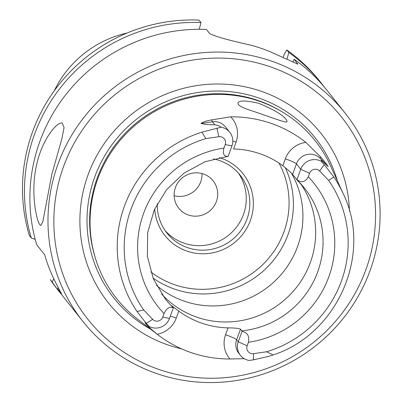 <?xml version="1.0" encoding="UTF-8"?>
<svg xmlns="http://www.w3.org/2000/svg" width="402" height="402" viewBox="0 0 402 402"><rect width="100%" height="100%" fill="white"/><g stroke="black" fill="none" stroke-linecap="round" stroke-linejoin="round"><path stroke-width="0.6" d="M324.308 87.013A167.443 163.845 141.5 0 0 321.64 83.561L319.655 81.058A167.443 163.845 141.5 0 0 286.802 49.954L284.284 54.21L283.108 57.466M201.01 123.439L212.432 121.791A14.442 14.13 -38.5 0 1 225.497 126.911L229.793 132.318A14.442 14.13 -38.5 0 0 221.14 127.243C220.005 126.153 217.899 125.334 214.809 124.786C208.744 124.741 204.146 124.293 201.01 123.439C202.909 121.977 206.462 120.786 211.673 119.871L230.698 116.841A121.499 118.891 -38.5 0 1 305.811 142.378L320.595 156.906C323.957 160.74 326.499 164.001 328.223 166.689L322.746 161.483C321.505 160.559 320.982 160.483 321.183 161.257A14.442 14.13 -38.5 0 0 300.731 169.267L296.967 179.664L292.591 174.473C291.244 172.739 287.993 169.825 282.847 165.735L285.335 158.85A24.909 24.371 -38.5 0 1 305.811 142.378M230.698 116.841A24.909 24.371 -38.5 0 1 236.069 142.102L233.577 148.981A88.953 87.043 -38.5 0 1 282.847 165.735M171.619 305.6L173.257 308.012L169.493 318.414A14.442 14.13 -38.5 0 1 149.041 326.419L145.037 322.776C146.78 325.208 150.84 329.037 157.222 334.258A120.454 117.866 141.5 0 0 157.921 334.801A120.454 117.866 141.5 0 0 229.984 358.996L244.265 358.69M171.724 305.771L178.784 311.128A88.953 87.043 141.5 0 0 228.055 327.881C234.673 327.911 238.823 328.333 240.507 329.153L241.848 330.846A88.953 87.043 141.5 0 0 317.771 271.697A88.953 87.043 141.5 0 0 304.5 188.176A88.953 87.043 141.5 0 0 296.701 179.619M296.621 179.543L296.967 179.664C301.5 183.116 305.284 182.166 308.329 176.81L309.61 173.272A6.07 5.94 -38.5 0 1 319.665 171.016L328.615 180.357L333.811 176.991L324.188 164.564L321.183 161.257M240.507 329.153L236.662 339.77A14.442 14.13 141.5 0 0 238.818 353.333L240.426 355.358A14.442 14.13 -38.5 0 0 249.079 360.433L253.501 359.84L268.903 356.303L273.159 354.946L266.561 351.78L253.551 353.654A6.07 5.94 -38.5 0 1 247.155 345.805L248.431 342.268C249.587 336.072 247.456 332.449 242.039 331.399L241.848 330.846M240.426 355.358A14.442 14.13 -38.5 0 1 238.275 341.8L242.039 331.399M221.14 127.243L201.94 132.157L205.809 138.605L218.819 136.725A6.07 5.94 -38.5 0 1 225.215 144.579L223.934 148.117C222.557 154.026 223.974 156.75 228.185 156.277L231.949 145.881A14.442 14.13 -38.5 0 0 229.793 132.318M173.257 308.012C169.925 306.078 166.855 307.932 164.041 313.575L162.76 317.113A6.07 5.94 -38.5 0 1 152.705 319.369L143.75 310.027L137.027 311.465L146.233 323.369L149.041 326.419M248.758 109.801C263.476 114.454 285.867 123.223 286.822 121.906L287.038 120.992C284.777 116.128 275.3 110.213 258.602 103.254C244.26 100.028 237.406 100.294 238.039 104.053C238.979 105.706 242.552 107.62 248.758 109.801M157.921 334.801L137.66 319.238A126.826 124.097 -38.5 0 1 97.591 179.357A126.826 124.097 -38.5 0 1 211.231 94.601A126.826 124.097 -38.5 0 1 330.61 165.986L343.293 193.885A119.183 116.62 141.5 0 0 333.811 176.991M292.817 62.169L294.214 59.28L297.887 64.154L270.27 51.768A167.443 163.845 141.5 0 0 250.758 45.13C228.849 40.311 215.176 36.471 209.733 33.617L206.407 29.431A167.443 163.845 141.5 0 0 36.708 244.743L44.733 254.848C50.33 275.797 63.823 297.113 61.009 293.133L61.441 293.596M58.094 287.45L57.682 288.943L61.099 292.887M156.353 285.204A88.953 87.043 141.5 0 0 297.641 246.351A88.953 87.043 141.5 0 0 291.43 173.207M213.568 158.966A46.657 45.657 -38.5 0 1 240.11 175.111A46.657 45.657 -38.5 0 1 247.069 218.919A46.657 45.657 -38.5 0 1 210.774 249.451A46.657 45.657 -38.5 0 1 167.031 233.15A46.657 45.657 -38.5 0 1 157.318 203.643M154.695 208.939A49.798 48.727 141.5 0 0 197.04 253.431A49.798 48.727 141.5 0 0 250.396 220.422A49.798 48.727 141.5 0 0 219.321 157.609M286.802 49.954L288.792 52.451L286.993 59.325M199.236 29.286L200.985 22.597A167.443 163.845 141.5 0 0 31.281 237.914L35.225 239.471M31.281 237.914L29.296 235.416A167.443 163.845 141.5 0 1 199 20.1L200.985 22.597M52.255 282.114A167.443 163.845 141.5 0 0 59.406 291.842L57.421 289.345A167.443 163.845 141.5 0 1 50.27 279.611L52.255 282.114L53.778 278.822M227.839 156.157L228.185 156.277M238.25 172.92A46.657 45.657 -38.5 0 1 228.396 235.386A46.657 45.657 -38.5 0 1 165.322 230.843M216.407 201.462A21.979 21.507 141.5 0 0 213.13 180.83A21.979 21.507 141.5 0 0 192.528 173.146A21.979 21.507 141.5 0 0 175.433 187.533A21.979 21.507 141.5 0 0 178.709 208.166A21.979 21.507 141.5 0 0 199.312 215.844A21.979 21.507 141.5 0 0 216.407 201.462M202.025 173.553A21.979 21.507 -38.5 0 1 174.136 195.704M161.659 294.053A88.953 87.043 141.5 0 0 310.384 262.395A88.953 87.043 141.5 0 0 300.651 183.664M59.406 291.842A167.443 163.845 141.5 0 0 62.164 295.224M321.64 83.561A167.443 163.845 141.5 0 0 288.792 52.451M153.046 278.058A88.953 87.043 141.5 0 0 288.108 234.351A88.953 87.043 141.5 0 0 285.229 167.579M345.157 113.168A167.443 163.845 141.5 0 0 112.133 89.008A167.443 163.845 141.5 0 0 82.923 321.449A167.443 163.845 141.5 0 0 239.883 379.96A167.443 163.845 141.5 0 0 370.141 270.38A167.443 163.845 141.5 0 0 345.157 113.168L327.067 90.39A167.443 163.845 141.5 0 0 294.214 59.28M57.682 288.943A167.443 163.845 141.5 0 0 64.828 298.676L82.923 321.449M39.939 224.818C36.356 220.829 30.18 191.186 36.788 164.162C42.2 139.208 57.215 121.52 62.144 123.017L64.059 127.519L61.903 138.665L51.838 174.317L42.803 221.798L40.778 225.457L39.939 224.818M349.459 210.889A135.946 133.022 141.5 0 0 222.874 84.098A135.946 133.022 141.5 0 0 81.49 200.357A135.946 133.022 141.5 0 0 181.639 348.881M365.931 269.566A162.212 158.725 141.5 0 0 186.623 61.154A162.212 158.725 141.5 0 0 91.571 323.741A162.212 158.725 141.5 0 0 365.931 269.566M127.027 33.039A104.651 102.404 141.5 0 0 54.245 90.847M157.222 334.258A24.909 24.371 141.5 0 0 176.297 318.012L178.784 311.128M228.055 327.881L225.562 334.765A24.909 24.371 141.5 0 0 229.984 358.996M266.561 351.78A112.912 110.485 141.5 0 0 328.615 180.357M248.431 342.268A99.42 97.284 141.5 0 0 328.871 276.702A99.42 97.284 141.5 0 0 308.329 176.81M285.335 158.85A10.467 1.151 -160.1 0 1 296.435 163.86A14.442 14.13 -38.5 0 1 320.364 158.488L328.223 166.689M320.595 156.906A10.467 2.151 -43.8 0 0 320.364 158.488L322.746 161.483M292.591 174.473L296.435 163.86L300.731 169.267L309.61 173.272M225.562 334.765A10.467 1.151 19.9 0 1 236.662 339.77L238.275 341.8L247.155 345.805M205.809 138.605A112.912 110.485 141.5 0 0 143.75 310.027M223.934 148.117A99.42 97.284 141.5 0 0 143.499 213.678A99.42 97.284 141.5 0 0 164.041 313.575M211.673 119.871A10.467 1.105 -98.2 0 0 212.432 121.791L214.809 124.786M236.069 142.102A10.467 1.151 19.9 0 0 232.808 141.067M170.272 316.263A10.467 1.151 -160.1 0 1 176.297 318.012M152.705 319.369L146.233 323.369M162.76 317.113L169.493 318.414M218.819 136.725L216.924 128.092M225.215 144.579L231.949 145.881M253.551 353.654L253.501 359.84M319.665 171.016L324.188 164.564M297.54 63.471L297.289 64.164M228.14 156.288L204.985 161.76L183.98 173.136L166.649 189.598L154.242 209.944L147.66 232.698L147.363 256.21L153.348 278.792L165.187 298.827A88.953 87.043 141.5 0 0 173.066 307.46M150.8 271.863A85.817 83.973 141.5 0 0 283.973 231.833A85.817 83.973 141.5 0 0 278.983 163.056M280.948 111.133A126.258 123.545 141.5 0 0 138.007 121.58A126.258 123.545 141.5 0 0 95.47 258.451M337.293 180.694A128.645 125.876 141.5 0 0 136.288 119.419A128.645 125.876 141.5 0 0 150.474 329.077M201.94 132.157A119.183 116.62 141.5 0 0 124.308 206.452A119.183 116.62 141.5 0 0 137.027 311.465M296.651 179.578L304.5 188.176M343.293 193.885C372.689 253.752 337.635 334.112 273.159 354.941"/></g></svg>
